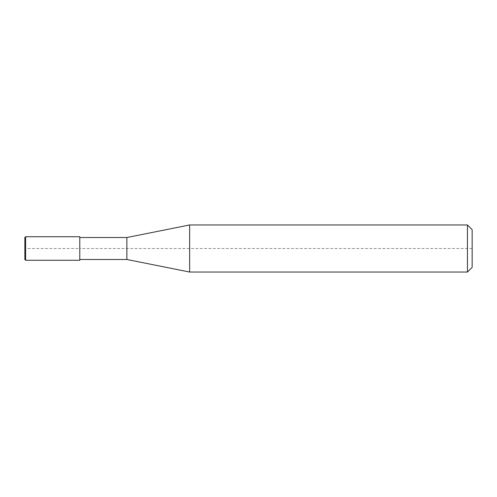 <?xml version="1.0" encoding="UTF-8"?>
<svg xmlns="http://www.w3.org/2000/svg" width="497" height="497" viewBox="0 0 497 497"><rect width="100%" height="100%" fill="white"/><g stroke="black" fill="none" stroke-linecap="round" stroke-linejoin="round"><path stroke-width="0.37" stroke-dasharray="2.48 1.86" d="M79.781 259.484L79.781 237.516L79.781 259.484L79.781 248.5L24.85 248.5L24.85 259.484L24.85 237.516M472.15 229.664L472.15 267.336L472.15 248.5L79.781 248.5L79.781 260.273L79.781 236.727M467.441 224.961L467.441 272.039M189.643 224.961L189.643 248.5M126.865 237.516L126.865 259.484M25.633 236.727L25.633 260.273"/><path stroke-width="0.75" d="M126.865 259.484L79.781 259.484L126.865 259.484L126.865 237.516L189.643 224.961L467.441 224.961L472.15 229.664L472.15 267.336L467.441 272.039L189.643 272.039L126.865 259.484L189.643 272.039L189.643 224.961M79.781 237.516L126.865 237.516M189.643 272.039L467.441 272.039L467.441 224.961M24.85 259.484L25.633 260.273L24.85 259.484L24.85 237.516L25.633 236.727L79.781 236.727L79.781 260.273L25.633 260.273L25.633 236.727M467.441 272.039L472.15 267.336M25.633 260.273L79.781 260.273"/></g></svg>
